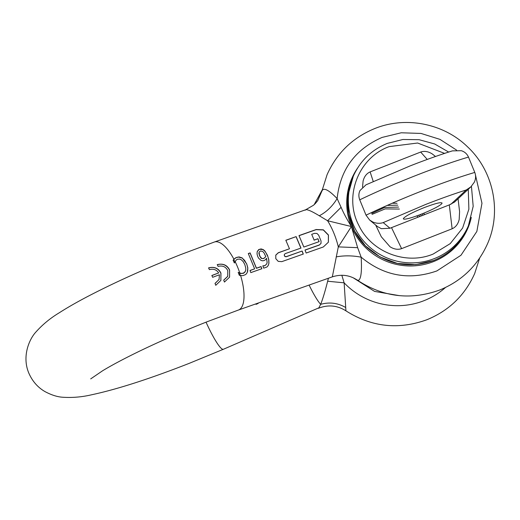 <?xml version="1.0" encoding="UTF-8"?>
<svg xmlns="http://www.w3.org/2000/svg" width="520" height="520" viewBox="0 0 520 520"><rect width="100%" height="100%" fill="white"/><g stroke="black" fill="none" stroke-linecap="round" stroke-linejoin="round"><path stroke-width="0.78" d="M479.668 258.096L474.669 273.565C464.906 295.295 448.981 310.687 426.894 319.735C398.482 330.018 371.495 327.054 345.93 310.843L344.13 282.828L341.835 275.249M445.484 287.495A72.683 71.617 23.3 0 1 424.041 300.664A72.683 71.617 23.3 0 1 344.13 282.828L327.646 281.236C325.052 291.493 322.719 299.195 320.645 304.343L318.897 307.801M328.432 278.233L327.646 281.236M345.56 307.431C337.753 302.933 329.453 301.899 320.645 304.343A36.075 5.239 -113.3 0 1 309.101 285.064M318.877 307.827L223.379 349.278A36.075 5.239 66.7 0 1 222.69 349.284A36.075 5.239 66.7 0 1 206.037 322.173M261.709 301.815L259.591 302.562M257.998 303.127L258.141 303.466L256.055 304.363L255.905 303.869M257.901 303.16L258.043 303.505M212.264 276.387L211.881 275.47A168.961 20.3 157.7 0 1 218.667 272.922C216.541 269.653 213.453 268.561 209.391 269.639L208.598 267.872C214.383 266.442 218.498 268.197 220.948 273.137L220.883 280.377L215.755 285.311L215.026 283.381L219.063 279.513L219.427 274.768A168.961 20.3 157.7 0 0 212.641 277.316L212.264 276.387M227.767 270.634C225.83 266.728 222.599 265.311 218.075 266.389L217.289 264.622C223.041 263.244 227.143 265.025 229.6 269.971L229.541 277.186L224.439 282.055L223.711 280.131L227.728 276.302L227.767 270.634M238.173 272.538L241.878 273.533L244.55 272.565L245.719 270.342L245.785 268.164L244.816 264.563L243.197 261.625L241.358 259.818L239.811 259.11L237.627 259.194L236.262 259.954L234.403 262.964M234.767 262.002L234.462 262.841A168.603 20.254 157.7 0 0 234.319 262.892L233.142 260.214L235.495 257.868L239.031 256.913L242.177 257.901L246.714 263.894L247.819 267.904L247.669 271.264L246.701 273.455L245.596 274.586L242.801 275.672L239.337 275.308L238.225 272.415A168.597 20.254 157.7 0 1 238.381 272.363M211.828 275.587L218.667 272.922M208.546 267.995C214.071 266.461 218.192 268.216 220.896 273.253L220.864 280.417M223.75 280.221L227.675 276.425M217.23 264.745C222.671 263.237 226.772 265.018 229.547 270.094L229.587 277.089M234.891 261.775L234.708 262.132M233.09 260.338L233.772 259.422M234.871 261.762A35.315 13.364 -109.5 0 0 233.733 259.532L234.546 258.622M357.331 280.137L358.618 280.286C361.107 278.668 361.959 270.972 361.166 257.192L357.65 247.669L338.306 246.883L332.397 276.51M305.221 210.236C305.929 208.676 310.622 210.522 319.306 215.768L327.587 220.747L351.39 226.538L338.306 246.883A36.075 13.65 -109.5 0 0 333.853 233.09A36.075 13.65 -109.5 0 0 327.587 220.747L341.094 207.298C343.473 212.921 346.905 219.33 351.39 226.538A63.135 62.212 23.3 0 0 433.505 261.606A63.135 62.212 23.3 0 0 471.302 217.393M284.349 254.494L284.323 255.736L285.142 256.639L286.332 256.724L302.139 251.03L303.284 254.053L281.801 261.644L278.233 261.372L275.782 258.648L275.802 255.06M275.776 255.119L278.311 252.72L289.484 248.775L285.818 240.26L296.133 236.613L300.983 248.06L285.226 253.624L284.388 254.41L284.375 255.613L285.194 256.516L286.39 256.601L302.139 251.03M319.332 244.959L305.006 250.016L306.15 253.039L323.336 246.968L328.4 242.19L328.445 235.001L323.356 229.827L316.186 229.528L298.994 235.599L303.843 247.046L319.124 241.644L317.941 238.713L314.119 240.065L311.695 234.344L314.561 233.331L316.953 233.447L318.65 235.157L321.029 240.968L321.022 243.353L319.274 245.083L320.983 243.438M257.179 251.81L258.7 249.574L261.072 248.917L263.257 249.6L264.803 250.894L267.481 255.359L268.788 259.617L268.925 263.289L268.164 265.577L267.007 266.962L263.705 268.164L262.828 265.824L264.823 265.668L266.734 263.965L267.144 262.386L266.513 258.291L265.531 259.675L264.154 260.526L262.659 260.819L261.06 260.429L258.603 258.193L257.731 256.529L257.043 253.981L257.179 251.81M261.066 266.558L256.458 268.19L250.114 252.902L248.294 253.546L254.631 268.834L250.023 270.465L250.828 272.617L261.878 268.71L261.066 266.558L261.82 268.84M215.059 283.471L219.102 279.409M238.329 272.486L240.494 273.319M240.435 273.442L243.399 273.273M243.341 273.397L245.31 271.538M234.488 258.752L236.711 257.406L238.329 257.056L242.119 258.031L244.589 260.319L246.656 264.011M475.514 175.227L481.969 203.261L476.847 231.446L460.96 255.268L436.859 270.933C409.136 280.586 383.91 276.01 361.166 257.192C352.644 255.528 344.312 255.424 336.167 256.887M305.65 209.775L313.502 205.244L315.237 203.625L317.746 200.629L321.964 190.911C323.635 187.291 328.692 189.852 337.129 198.582L341.094 207.298M456.599 150.118L439.953 139.367L421.038 133.439L401.265 132.776L382.096 137.423C355.257 149.208 340.269 169.598 337.129 198.582C332.449 206.278 326.502 212.004 319.306 215.768M246.714 263.894L247.774 268.093L247.306 272.376M275.724 255.242L278.258 252.844L289.484 248.775M285.864 240.35L296.133 236.613M296.075 236.743L300.924 248.183M302.088 251.154L303.231 254.183M305.045 250.114L319.274 245.083M314.119 240.065L311.695 234.344M314.067 240.188L317.941 238.713M317.889 238.836L319.065 241.768M299.039 235.697L316.127 229.658L323.297 229.957L328.387 235.125L328.367 242.255M257.4 251.18L259.486 249.294L263.257 249.6M263.198 249.73L265.395 251.784L267.839 256.529L268.73 259.747L268.866 263.413L268.281 265.389M266.747 263.933L264.764 265.792L262.912 265.792M248.333 253.636L250.061 253.025L256.406 268.32L261.014 266.689M250.061 270.556L254.631 268.834M357.65 247.669L351.39 226.538A63.135 62.212 23.3 0 1 357.428 168.292M261.722 258.564L263.718 258.557L265.824 256.607L263.919 252.727L262.509 251.329L260.358 250.984L259.136 252.129L258.895 253.669L260.728 257.855L261.722 258.564L263.77 258.433L265.824 256.607M259.519 255.892L261.781 258.44M259.096 252.226L259.571 255.762M366.009 184.808L360.041 190.483C358.599 193.375 358.501 196.489 359.736 199.823L366.035 215.169L369.662 220.058L377.546 226.603L381.342 228.677L389.987 228.234L383.207 222.606C379.957 223.678 376.558 223.509 373.009 222.105L369.662 220.058M452.381 150.878L461.272 150.696C464.613 151.71 467.019 153.842 468.488 157.079A108.219 13 157.7 0 0 415.291 175.728A108.219 13 157.7 0 0 359.736 199.823M427.245 159.432L420.667 152.048C424.379 150.787 428.233 151.417 432.244 153.933L435.519 156.481M420.667 152.048L370.123 171.906C366.554 173.511 364.215 176.579 363.097 181.109L362.525 187.142M421.304 214.175A20.885 2.509 -22.3 0 1 403.39 218.829A20.885 2.509 -22.3 0 1 403.423 218.491C405.418 216.053 412.321 212.433 424.125 207.636C435.76 203.222 441.721 201.786 442.007 203.32A20.885 2.509 -22.3 0 1 421.304 214.175M442.039 202.982L442.007 203.32M383.207 222.606L425.457 204.542C440.135 198.783 453.713 193.934 466.2 189.989L470.815 186.908L474.247 182.319C475.832 179.075 476.015 175.773 474.786 172.425L468.488 157.079M458.068 198.79L459.589 211.647L459.166 219.577C458.049 224.107 455.702 227.175 452.134 228.781L449.306 204.9L389.987 228.234M375.687 225.056L381.303 236.769L390.013 246.753C394.024 249.269 397.885 249.899 401.596 248.638L452.134 228.781M470.815 186.908L454.545 202.066L449.306 204.9M399.38 209.053L385.125 208.91L372.067 214.357M418.113 217.159L416.774 215.878M398.567 207.064L384.423 207.525L371.696 213.453M419.822 216.483L418.594 215.215M397.781 205.147L387.231 205.406M421.486 215.833L420.335 214.552M397.026 203.3L392.204 203.229M423.091 215.202L422.012 213.895M424.645 214.591L423.612 213.252M353.223 277.803L374.575 291.408L399.522 295.666M235.047 261.437A36.075 13.65 70.5 0 1 237.608 267.105A36.075 13.65 70.5 0 1 239.824 273.084M223.379 349.278L189.352 363.298C149.708 378.84 117.072 389.35 91.423 394.823C81.926 397.053 72.404 397.859 62.861 397.248C57.415 396.942 51.434 395.05 44.922 391.56C37.726 387.381 32.351 381.206 28.788 373.035C21.736 356.272 29.341 338.923 36.049 331.864C42.666 324.467 50.401 318.11 59.241 312.793C66.891 307.886 75.914 302.692 86.301 297.213C113.783 282.808 145.321 268.58 180.901 254.534L214.383 242.021A36.075 13.65 70.5 0 1 233.922 259.24M240.63 275.613A36.075 13.65 70.5 0 1 239.993 309.166A36.075 13.65 70.5 0 1 238.42 310.043L332.423 276.822C341.51 273.981 349.843 275.113 357.422 280.209C383.247 297.206 410.676 300.469 439.712 290.011C461.799 280.963 477.718 265.57 487.481 243.841C501.924 211.562 493.526 171.022 467.584 146.868C443.664 123.455 405.834 115.941 374.862 128.512C352.775 137.56 336.85 152.952 327.087 174.681L321.834 191.321M239.531 273.124A35.315 13.364 70.5 0 1 240.305 275.548M373.243 181.48L370.123 171.906M474.786 172.425C458.985 177.144 441.253 183.358 421.584 191.074C401.901 198.822 383.383 206.856 366.035 215.169M468.267 189.28L468.878 209.203L462.605 228.072L450.209 243.639L433.16 254.053C405.977 265.467 371.391 252.142 358.852 225.42C343.479 196.631 358.423 157.69 389.103 146.633L417.638 143.019L444.594 153.387M466.2 189.989L450.808 204.328M434.454 258.544A62.654 61.737 -156.7 0 1 366.327 243.958A62.654 61.737 -156.7 0 1 353.314 176.189L347.848 195.702L348.595 213.883L354.647 231.12L365.482 245.921L380.159 257.01L397.416 263.439L415.76 264.635L433.602 260.507A62.654 61.737 23.3 0 0 467.538 227.767L468.384 225.803A62.654 61.737 -156.7 0 1 434.454 258.544M401.596 248.638L391.508 227.611M322.088 190.151L314.158 204.672M345.937 310.837C337.207 305.338 328.042 304.493 318.435 308.295M90.708 378.885L102.635 370.747C111.898 365.137 124.085 358.663 139.204 351.319C160.238 341.159 182.936 331.279 207.292 321.678L238.42 310.043M214.383 242.021L305.63 209.775M452.491 150.845C439.426 154.941 425.217 159.998 409.857 166.023L365.898 184.86M448.669 152.061L434.655 143.969L419.062 139.685L402.916 139.49L387.29 143.397C371.56 149.845 360.237 160.778 353.314 176.189M468.384 225.803L473.187 206.33L471.432 186.303M467.538 227.767C460.616 243.178 449.293 254.111 433.557 260.559C408.896 269.067 386.698 264.693 366.957 247.448C348.25 230.145 342.173 201.156 352.469 178.152"/></g></svg>

